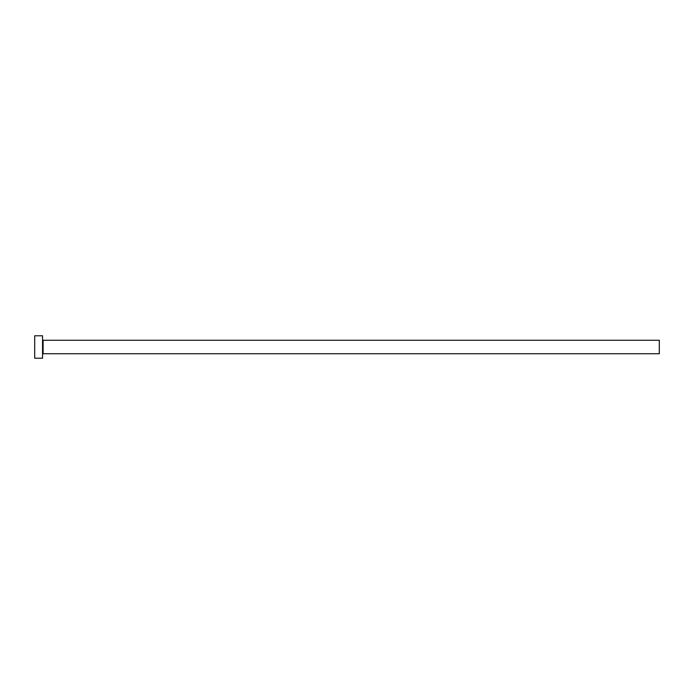 <?xml version="1.0" encoding="UTF-8"?>
<svg xmlns="http://www.w3.org/2000/svg" width="694" height="694" viewBox="0 0 694 694"><rect width="100%" height="100%" fill="white"/><g stroke="black" fill="none" stroke-linecap="round" stroke-linejoin="round"><path stroke-width="1.04" d="M43.106 353.732L43.106 340.268L659.3 340.268L659.3 353.732L43.106 353.732L42.551 354.287M42.551 347L42.551 358.217L34.7 358.217L34.7 335.783L42.551 335.783L42.551 347M43.106 340.268L42.551 339.713"/></g></svg>
